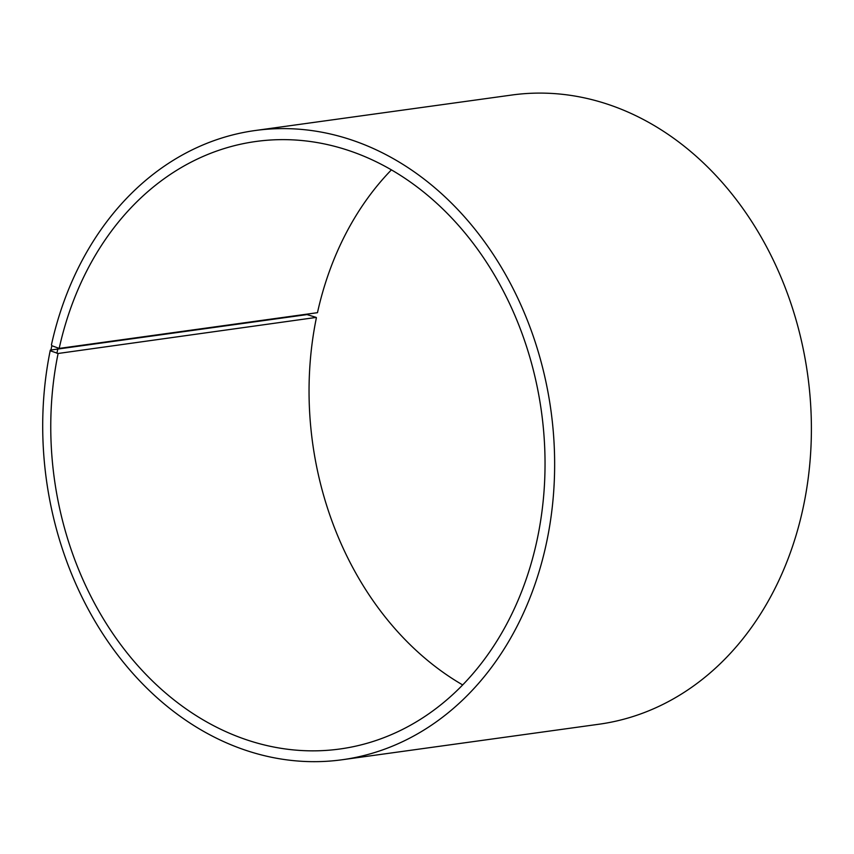 <?xml version="1.0" encoding="UTF-8"?>
<svg xmlns="http://www.w3.org/2000/svg" width="854" height="854" viewBox="0 0 854 854"><rect width="100%" height="100%" fill="white"/><g stroke="black" fill="none" stroke-linecap="round" stroke-linejoin="round"><path stroke-width="1.28" d="M59.182 348.411A306.65 245.867 82.1 0 1 255.88 141.486A306.65 245.867 82.1 0 1 541.436 411.553A306.65 245.867 82.1 0 1 339.903 749.001A306.65 245.867 82.1 0 1 58.104 353.481L316.236 317.421L307.056 314.592L50.311 350.097A317.603 254.652 82.1 0 0 342.187 759.75A317.603 254.652 82.1 0 0 550.915 410.251A317.603 254.652 82.1 0 0 255.154 130.523A317.603 254.652 82.1 0 0 51.432 344.845L51.838 345.721L59.182 348.411L317.474 312.681A306.65 245.867 82.1 0 1 391.42 169.85M462.665 684.919A306.65 245.867 82.1 0 1 316.396 317.763M255.154 130.523L511.898 95.018A317.603 254.652 82.1 0 1 807.66 374.735A317.603 254.652 82.1 0 1 598.932 724.235L342.187 759.75M51.838 345.721L50.728 350.93L58.104 353.481M50.311 350.097L50.728 350.93M57.976 348.208L56.898 353.289"/></g></svg>
